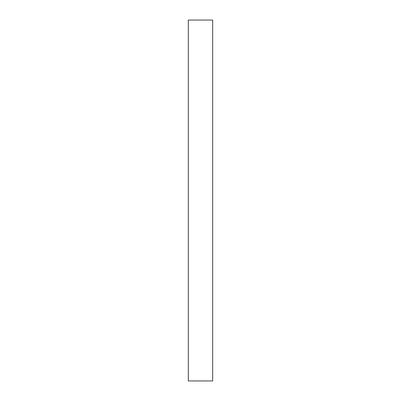 <?xml version="1.0" encoding="UTF-8"?>
<svg xmlns="http://www.w3.org/2000/svg" width="401" height="401" viewBox="0 0 401 401"><rect width="100%" height="100%" fill="white"/><g stroke="black" fill="none" stroke-linecap="round" stroke-linejoin="round"><path stroke-width="0.3" stroke-dasharray="2 1.5" d="M212.68 380.95L188.32 380.95L188.32 20.05L212.68 20.05L212.68 380.95"/><path stroke-width="0.6" d="M188.32 20.05L188.32 380.95L212.68 380.95L212.68 20.05L188.32 20.05"/></g></svg>
